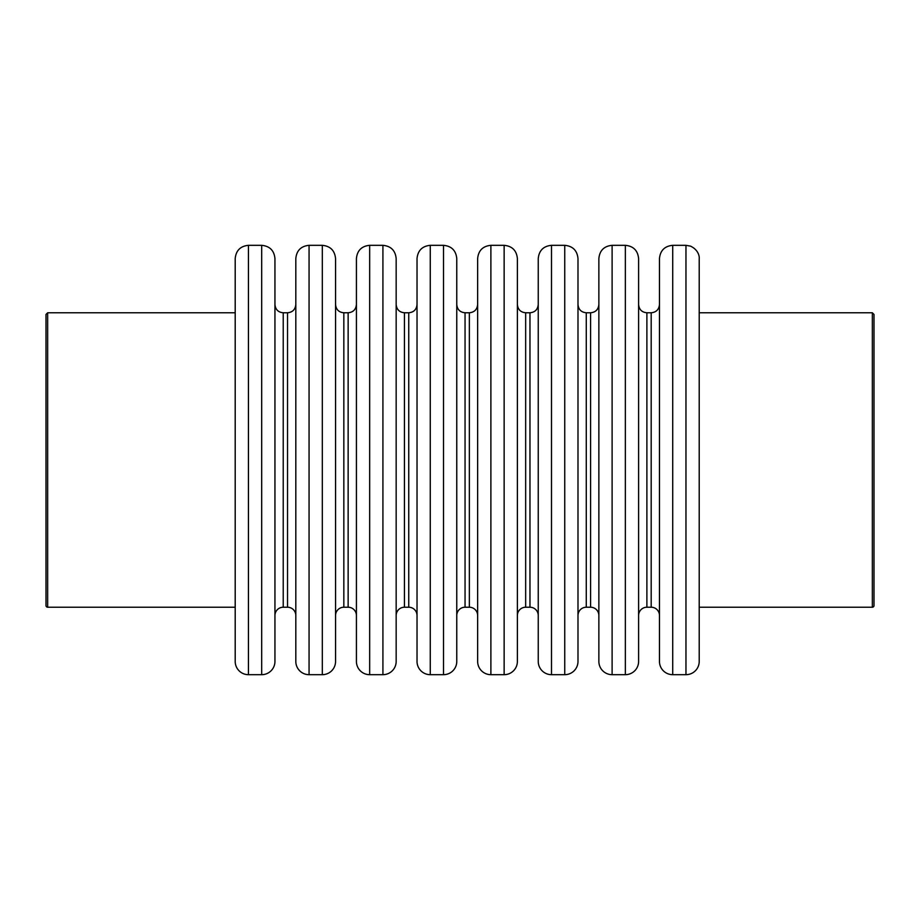 <?xml version="1.0" encoding="UTF-8"?>
<svg xmlns="http://www.w3.org/2000/svg" width="920" height="920" viewBox="0 0 920 920"><rect width="100%" height="100%" fill="white"/><g stroke="black" fill="none" stroke-linecap="round" stroke-linejoin="round"><path stroke-width="1.38" d="M274.942 615.503A8.28 8.28 0 0 1 283.222 607.223L283.222 312.777C278.196 312.294 275.436 309.534 274.942 304.497M274.942 661.434L274.942 258.566C274.16 250.527 269.744 246.111 261.694 245.318L261.694 674.682A13.248 13.248 0 0 0 274.942 661.434M283.222 312.777L287.534 312.777L287.534 607.223A8.28 8.28 0 0 1 295.815 615.503M295.815 258.566L295.815 661.434A13.248 13.248 0 0 0 309.062 674.682L309.062 245.318C301.012 246.111 296.596 250.527 295.815 258.566M335.558 615.503A8.28 8.28 0 0 1 343.839 607.223L343.839 312.777C338.801 312.294 336.041 309.534 335.558 304.497M335.558 661.434L335.558 258.566C334.765 250.527 330.349 246.111 322.31 245.318L322.31 674.682A13.248 13.248 0 0 0 335.558 661.434M343.839 312.777L348.139 312.777L348.139 607.223A8.28 8.28 0 0 1 356.419 615.503M356.419 258.566L356.419 661.434A13.248 13.248 0 0 0 369.667 674.682L369.667 245.318C361.617 246.111 357.202 250.527 356.419 258.566M396.163 615.503A8.28 8.28 0 0 1 404.443 607.223L404.443 312.777C399.418 312.294 396.658 309.534 396.163 304.497M396.163 661.434L396.163 258.566C395.381 250.527 390.966 246.111 382.916 245.318L382.916 674.682A13.248 13.248 0 0 0 396.163 661.434M404.443 312.777L408.744 312.777L408.744 607.223A8.28 8.28 0 0 1 417.024 615.503M417.024 258.566L417.024 661.434A13.248 13.248 0 0 0 430.272 674.682L430.272 245.318C422.234 246.111 417.818 250.527 417.024 258.566M456.768 615.503A8.28 8.28 0 0 1 465.048 607.223L465.048 312.777C460.023 312.294 457.263 309.534 456.768 304.497M456.768 661.434L456.768 258.566C455.986 250.527 451.57 246.111 443.52 245.318L443.52 674.682A13.248 13.248 0 0 0 456.768 661.434M465.048 312.777L469.361 312.777L469.361 607.223A8.28 8.28 0 0 1 477.641 615.503M477.641 258.566L477.641 661.434A13.248 13.248 0 0 0 490.889 674.682L490.889 245.318C482.839 246.111 478.423 250.527 477.641 258.566M517.385 615.503A8.28 8.28 0 0 1 525.665 607.223L525.665 312.777C520.639 312.294 517.879 309.534 517.385 304.497M517.385 661.434L517.385 258.566C516.603 250.527 512.187 246.111 504.137 245.318L504.137 674.682A13.248 13.248 0 0 0 517.385 661.434M525.665 312.777L529.966 312.777L529.966 607.223A8.28 8.28 0 0 1 538.246 615.503M551.494 245.318C543.455 246.111 539.039 250.527 538.246 258.566L538.246 661.434A13.248 13.248 0 0 0 551.494 674.682L551.494 245.318L564.742 245.318L564.742 674.682A13.248 13.248 0 0 0 577.99 661.434L577.99 258.566C577.208 250.527 572.792 246.111 564.742 245.318M577.99 615.503A8.28 8.28 0 0 1 586.27 607.223L586.27 312.777C581.245 312.294 578.484 309.534 577.99 304.497M586.27 312.777L590.582 312.777L590.582 607.223A8.28 8.28 0 0 1 598.862 615.503M598.862 258.566L598.862 661.434A13.248 13.248 0 0 0 612.11 674.682L612.11 245.318C604.06 246.111 599.644 250.527 598.862 258.566M638.606 615.503A8.28 8.28 0 0 1 646.886 607.223L646.886 312.777C641.849 312.294 639.089 309.534 638.606 304.497M638.606 661.434L638.606 258.566C637.813 250.527 633.397 246.111 625.358 245.318L625.358 674.682A13.248 13.248 0 0 0 638.606 661.434M646.886 312.777L651.188 312.777L651.188 607.223A8.28 8.28 0 0 1 659.467 615.503M672.716 245.318C664.665 246.111 660.249 250.527 659.467 258.566L659.467 661.434A13.248 13.248 0 0 0 672.716 674.682L672.716 245.318L685.963 245.318L685.963 674.682A13.248 13.248 0 0 0 699.211 661.434L699.211 258.566C699.453 257.542 699.223 250.297 690.552 246.146L685.963 245.318M248.446 245.318L248.446 674.682A13.248 13.248 0 0 1 235.198 661.434L235.198 258.566C235.992 250.527 240.407 246.111 248.446 245.318L261.694 245.318M874 605.567L874 314.433L872.344 312.777L872.344 607.223A1.656 1.656 0 0 0 874 605.567M46 314.433L47.656 312.777L47.656 607.223A1.656 1.656 0 0 1 46 605.567L46 314.433L46 605.567M283.222 607.223L287.534 607.223M287.534 312.777C292.56 312.294 295.32 309.534 295.815 304.497M343.839 607.223L348.139 607.223M348.139 312.777C353.165 312.294 355.925 309.534 356.419 304.497M404.443 607.223L408.744 607.223M408.744 312.777C413.781 312.294 416.541 309.534 417.024 304.497M465.048 607.223L469.361 607.223M469.361 312.777C474.386 312.294 477.147 309.534 477.641 304.497M525.665 607.223L529.966 607.223M529.966 312.777C535.003 312.294 537.763 309.534 538.246 304.497M586.27 607.223L590.582 607.223M590.582 312.777C595.608 312.294 598.368 309.534 598.862 304.497M646.886 607.223L651.188 607.223M651.188 312.777C656.213 312.294 658.973 309.534 659.467 304.497M672.716 674.682L685.963 674.682M248.446 674.682L261.694 674.682M309.062 674.682L322.31 674.682M309.062 245.318L322.31 245.318M369.667 674.682L382.916 674.682M369.667 245.318L382.916 245.318M551.494 674.682L564.742 674.682M612.11 674.682L625.358 674.682M612.11 245.318L625.358 245.318M430.272 674.682L443.52 674.682M430.272 245.318L443.52 245.318M490.889 674.682L504.137 674.682M490.889 245.318L504.137 245.318M699.211 607.223L872.344 607.223M699.211 312.777L872.344 312.777M47.656 607.223L235.198 607.223M47.656 312.777L235.198 312.777"/></g></svg>
